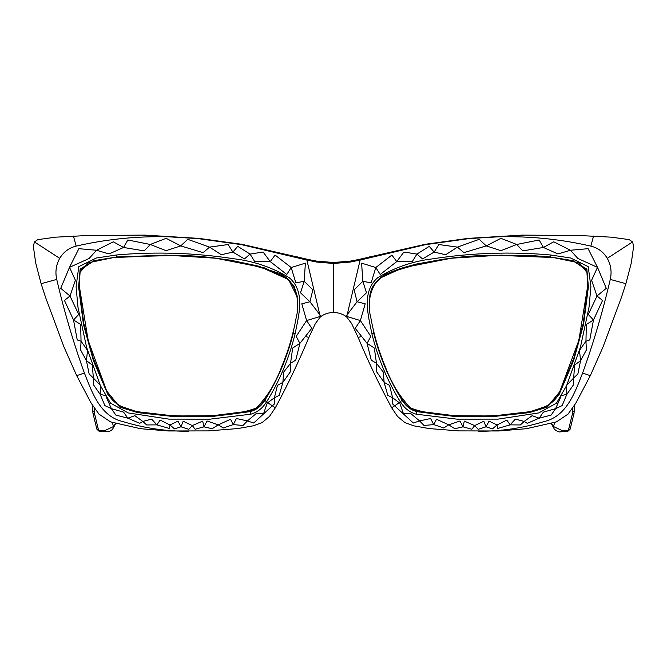 <?xml version="1.0" encoding="UTF-8"?>
<svg xmlns="http://www.w3.org/2000/svg" width="667" height="667" viewBox="0 0 667 667"><rect width="100%" height="100%" fill="white"/><g stroke="black" fill="none" stroke-linecap="round" stroke-linejoin="round"><path stroke-width="1" d="M312.848 289.845L304.185 281.316L300.517 292.796L309.93 301.767L320.994 316.225L306.612 320.56L296.206 336.351L299.908 343.38L311.764 328.322L306.612 320.56L301.801 303.802L309.93 301.767L312.848 289.845M304.185 281.316L295.856 282.833L291.187 267.525L275.112 255.077L270.243 261.581L286.785 274.504L291.187 267.525L305.378 263.157L304.185 281.316M263.106 252.034L270.243 261.581L254.627 261.422L250.067 254.085L237.735 246.348L232.875 252.076L244.447 258.921L250.067 254.085L263.106 252.034M292.671 348.049L299.908 343.38L295.764 360.113L290.529 363.332L283.65 372.119L282.875 382.358L290.237 372.003L290.529 363.332L292.671 348.049M92.296 364.999L86.427 360.672L89.136 373.979L93.372 378.064L92.296 364.999M86.427 360.672L80.64 350.017L81.04 341.212L77.23 339.945L73.52 319.993L64.457 300.45L69.993 295.99L60.73 288.311L69.501 267.342L78.881 248.683L96.532 250.25L113.29 241.804L123.57 247.465L127.831 239.995L150.292 244.472L166.133 238.311L180.749 245.915L187.719 239.311L209.546 247.123L228.122 244.539L232.875 252.076L221.344 254.736L209.546 247.123L203.101 252.643L180.749 245.915L166.025 250.667L150.292 244.472L144.239 250.884L123.57 247.465L109.063 253.944L96.532 250.25L89.078 258.513L69.501 267.342L75.413 280.282L69.993 295.99L78.723 314.474L73.52 319.993L80.682 324.445L81.04 341.212L87.535 350.35L86.427 360.672M277.447 385.351L282.875 382.358L279.206 395.364L274.395 397.749L267.184 403.143L263.623 413.548L256.695 413.156L247.432 420.919L253.693 423.011L274.32 404.035L274.395 397.749L277.447 385.351M106.078 396.598L111.372 408.654L123.587 412.114L127.847 418.184L134.859 415.666L142.846 421.444L151.659 419.084L156.845 424.862L160.197 420.085L169.977 424.979L177.956 421.119L180.965 426.797L183.175 421.227L192.329 425.579L202.676 421.119L204.002 426.838L207.02 420.985L218.234 424.854L230.532 419.268L233.267 424.604L236.401 418.517L247.432 420.919L243.005 425.463L233.267 424.604L223.27 427.956L218.234 424.854L212.164 428.723L204.002 426.838L195.139 429.248L192.329 425.579L188.786 429.315L180.965 426.797L174.521 428.873L169.977 424.979L169.235 428.439L156.845 424.862L146.64 424.954L142.846 421.444L139.728 423.328L127.847 418.184L115.891 415.099L111.372 408.654L104.869 405.586L100.167 394.355L93.722 385.101L93.372 378.064L100.534 385.534L100.167 394.355L105.636 395.573M383.35 372.119L376.471 363.332L376.763 372.003L384.125 382.358L389.553 385.351L392.605 397.749L392.68 404.035L413.307 423.011L419.568 420.919L410.305 413.156L403.377 413.548L399.816 403.143L392.605 397.749L387.794 395.364L384.125 382.358L383.35 372.119M374.329 348.049L376.471 363.332L371.236 360.113L367.092 343.38L374.329 348.049M560.922 396.598L555.628 408.654L562.131 405.586L566.833 394.355L566.466 385.534L573.628 378.064L574.704 364.999L580.573 360.672L579.465 350.35L585.959 341.212L586.318 324.445L593.48 319.993L588.277 314.474L597.007 295.99L591.587 280.282L597.499 267.342L577.922 258.513L570.468 250.25L557.937 253.944L543.43 247.465L522.761 250.884L516.708 244.472L500.975 250.667L486.251 245.915L463.898 252.643L457.454 247.123L445.656 254.736L434.125 252.076L422.553 258.921L416.933 254.085L412.373 261.422L396.757 261.581L380.215 274.504L375.813 267.525L371.144 282.833L362.815 281.316L354.152 289.845L357.07 301.767L365.199 303.802L360.388 320.56L355.236 328.322L367.092 343.38L370.794 336.351L360.388 320.56L346.006 316.225L357.07 301.767L366.483 292.796L362.815 281.316L361.622 263.157L375.813 267.525L391.888 255.077L396.757 261.581L403.894 252.034L416.933 254.085L429.265 246.348L434.125 252.076L438.878 244.539L457.454 247.123L479.281 239.311L486.251 245.915L500.867 238.311L516.708 244.472L539.169 239.995L543.43 247.465L553.71 241.804L570.468 250.25L588.119 248.683L597.499 267.342L606.27 288.311L597.007 295.99L602.543 300.45L593.48 319.993L589.77 339.945L585.959 341.212L586.36 350.017L580.573 360.672L577.864 373.979L573.628 378.064L573.278 385.101L566.833 394.355L561.364 395.573M555.628 408.654L551.109 415.099L539.153 418.184L532.141 415.666L524.154 421.444L515.341 419.084L510.155 424.862L497.765 428.439L497.023 424.979L489.044 421.119L486.035 426.797L483.825 421.227L474.671 425.579L471.861 429.248L462.998 426.838L459.98 420.985L448.766 424.854L443.73 427.956L433.733 424.604L430.599 418.517L419.568 420.919L423.995 425.463L433.733 424.604L436.468 419.268L448.766 424.854L454.836 428.723L462.998 426.838L464.324 421.119L474.671 425.579L478.214 429.315L486.035 426.797L492.479 428.873L497.023 424.979L506.803 420.085L510.155 424.862L520.36 424.954L524.154 421.444L527.272 423.328L539.153 418.184L543.413 412.114L555.628 408.654M559.997 390.987L578.856 340.345L587.652 286.285L587.135 272.645L579.381 262.94L553.377 257.545L499.049 255.361C462.106 254.852 426.488 260.372 392.204 271.919C371.544 277.038 366.016 299.9 370.969 318.467C374.029 335.193 378.814 351.259 385.318 366.675C390.987 382.691 399.491 396.523 410.847 408.171C425.863 413.357 441.704 415.841 458.387 415.624C478.723 416.608 498.874 415.908 518.834 413.54C534.642 410.914 553.994 407.82 559.997 390.987L560.288 391.045M107.003 390.987C113.006 407.82 132.358 410.914 148.166 413.54C168.126 415.908 188.277 416.608 208.613 415.624C225.296 415.841 241.137 413.357 256.153 408.171C267.509 396.523 276.013 382.691 281.682 366.675C288.186 351.259 292.971 335.193 296.031 318.467C300.984 299.9 295.456 277.038 274.796 271.919C240.512 260.372 204.894 254.852 167.951 255.361L113.623 257.545L87.619 262.94L79.865 272.645L79.348 286.285L88.144 340.345L106.712 391.045M551.492 423.453L553.46 426.521L554.744 422.444M554.06 428.598L553.46 426.521L561.522 430.273L560.73 431.641C559.63 433.166 553.41 429.048 554.06 428.598L554.102 428.648M112.256 422.444L113.54 426.521L115.508 423.453M92.229 404.944L92.971 413.307L96.865 429.206L99.525 431.682L106.42 431.674L105.478 430.273L113.54 426.521L112.898 428.648M361.731 336.485L358.121 337.402C368.292 361.764 379.473 385.226 391.662 407.787L400.433 401.943C387.444 381.04 377.939 358.362 371.919 333.909C368.417 315.825 361.122 291.921 377.739 277.697C394.464 267.542 412.64 261.272 432.283 258.888C471.894 252.793 511.347 251.501 550.642 254.994L570.652 258.004L588.227 266.65L590.904 286.718L589.036 307.187L580.423 347.232L566.642 385.534L556.503 403.135L538.744 412.94L498.124 419.118L456.912 419.151L416.1 414.174C409.271 412.056 404.085 407.954 400.534 401.876L400.433 401.943M358.121 337.402L351.617 323.528L346.657 316.967C343.088 314.107 338.703 312.598 333.5 312.448C328.297 312.598 323.912 314.107 320.343 316.967L315.383 323.528L308.879 337.402L305.269 336.485M333.5 263.298L316.508 261.923L306.862 260.055L316.508 262.023L333.5 263.482L350.492 262.023L360.138 260.055L350.492 261.923L333.5 263.298L333.5 262.506L333.5 312.448M346.657 316.967L360.138 260.055L425.263 244.697L468.743 238.628L524.162 235.226L577.889 235.434L521.986 235.126L467.934 238.394L425.296 244.28L358.729 259.488L350.5 261.089L333.5 262.506L316.5 261.089L308.271 259.488L241.704 244.28L199.066 238.394L145.014 235.126L89.111 235.434L142.838 235.226L198.257 238.628L241.737 244.697L306.862 260.055L320.343 316.967M577.889 235.434L611.406 237.177L629.189 239.628L632.549 241.946L633.65 246.24L631.332 262.823L625.896 283.675L621.386 297.532L603.035 346.948L590.303 375.663L575.804 403.21L568.017 414.149L556.436 421.886L526.396 428.706L498.608 430.974L458.813 430.899L429.048 428.556L413.857 425.829L404.961 422.653L397.49 416.391L391.662 407.787M593.538 236.06L590.87 246.115C597.982 247.891 603.452 251.968 607.278 258.337C610.947 264.924 611.939 271.953 610.263 279.431L625.896 283.675M610.263 279.431C602.743 311.597 593.53 342.796 582.608 373.028C575.037 392.021 566.933 416.45 543.872 421.644C522.653 428.131 500.942 431.332 478.756 431.266M467.934 238.394L468.743 238.628C510.472 234.484 551.175 236.977 590.87 246.115M373.72 332.7C379.756 356.778 389.211 379.064 402.101 399.558C405.403 405.194 410.255 408.996 416.642 410.947L454.502 415.733L492.663 415.991L530.407 411.614L548.399 405.536L560.247 391.112L573.82 358.196L583.166 323.595L587.852 287.936L586.802 270.06L572.886 260.63M369.693 297.115C371.402 275.238 397.34 269.185 416.383 264.049L444.189 259.063L462.956 257.062L488.844 255.444L533.4 255.678L550.075 256.945L500.925 255.136L451.401 258.204L402.876 267.759L380.724 277.789L372.911 286.085L369.501 297.09M402.101 399.558L400.534 401.876M371.919 333.909L373.687 333.083C379.765 357.27 389.236 379.64 402.109 400.183C405.628 406.028 410.472 409.838 416.642 411.622L453.969 416.391L491.938 416.717L529.331 412.615L547.007 407.195L559.054 394.622L573.678 360.455L583.583 324.229L588.402 286.927L586.852 269.118L573.036 260.664L550.142 256.953M295.081 333.909C289.061 358.362 279.556 381.04 266.567 401.943L266.466 401.876C262.915 407.954 257.729 412.056 250.9 414.174L210.088 419.151L168.876 419.118L128.256 412.94L110.497 403.135L100.358 385.534L86.577 347.232L77.964 307.187L76.096 286.718L78.773 266.65L96.348 258.004L116.358 254.994C155.653 251.501 195.106 252.793 234.717 258.888C254.36 261.272 272.536 267.542 289.261 277.697C305.878 291.921 298.583 315.825 295.081 333.909L293.313 333.083C287.235 357.27 277.764 379.64 264.891 400.183L264.899 399.558C277.789 379.064 287.244 356.778 293.28 332.7M266.567 401.943L275.338 407.787C287.527 385.226 298.708 361.764 308.879 337.402M275.338 407.787L269.51 416.391L262.039 422.653L253.143 425.829L237.952 428.556L208.187 430.899L168.392 430.974L140.604 428.706L110.564 421.886L98.983 414.149L91.196 403.21L76.697 375.663L63.965 346.948L45.614 297.532L41.104 283.675L35.668 262.823L33.35 246.24L34.451 241.946L37.811 239.628L55.594 237.177L89.111 235.434M41.104 283.675L56.737 279.431C55.061 271.953 56.053 264.924 59.722 258.337C63.548 251.968 69.018 247.891 76.13 246.115L73.462 236.06M188.244 431.266C166.058 431.332 144.347 428.131 123.128 421.644C100.067 416.45 91.963 392.021 84.392 373.028C73.47 342.796 64.257 311.597 56.737 279.431M76.13 246.115C115.825 236.977 156.528 234.484 198.257 238.628L199.066 238.394M94.122 260.63L80.198 270.06L79.148 287.936L83.834 323.595L93.18 358.187L106.753 391.112L118.601 405.536L136.593 411.614L174.337 415.991L212.498 415.733L250.358 410.947C256.745 408.996 261.597 405.194 264.899 399.558M297.499 297.09L294.089 286.085L286.276 277.789L264.124 267.759L215.599 258.204L166.075 255.136L116.933 256.945L93.964 260.664L80.148 269.118L78.598 286.927L83.417 324.229L93.322 360.455L107.946 394.622L119.993 407.195L137.669 412.615L175.062 416.717L213.031 416.391L250.358 411.622L250.358 410.947M266.466 401.876L264.891 400.183C261.372 406.028 256.528 409.838 250.358 411.622L250.9 414.174M570.168 428.623L567.475 431.682L570.127 429.206L574.029 413.307L574.771 404.944M574.02 412.906L572.311 414.324L568.417 430.282L561.522 430.273M574.329 410.897L572.678 411.372L572.311 414.324M572.928 407.804L572.678 411.372M99.525 431.682L96.832 428.623M105.478 430.273L98.583 430.282L94.689 414.324L92.98 412.906M94.689 414.324L94.322 411.372L92.671 410.897M94.322 411.372L94.072 407.804M350.492 262.023L350.5 261.089M425.263 244.697L425.296 244.28M369.685 256.845L369.676 257.654M524.162 235.226L521.986 235.126M632.549 241.946L607.278 258.337M582.608 373.028L590.303 375.663M416.642 410.947L416.1 414.174M572.945 260.647L550.075 256.945L550.642 254.994M316.5 261.089L316.508 262.023M297.324 257.654L297.315 256.845M241.704 244.28L241.737 244.697M145.014 235.126L142.838 235.226M59.722 258.337L34.451 241.946M76.697 375.663L84.392 373.028M116.358 254.994L116.925 256.945L177.689 255.428L211.806 257.787L230.515 260.172L259.246 266.3L288.544 279.59L297.307 297.115M560.58 431.674L567.475 431.682M551.284 423.52L554.085 428.623M106.27 431.641C109.013 432.466 112.756 429.54 112.94 428.598M112.915 428.623L115.708 423.52M116.925 256.945L94.055 260.647"/></g></svg>
